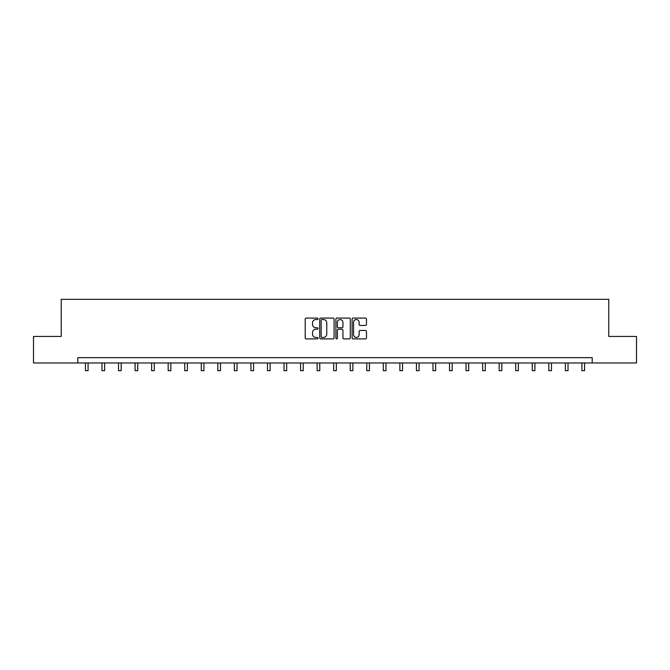 <?xml version="1.0" encoding="UTF-8"?>
<svg xmlns="http://www.w3.org/2000/svg" width="670" height="670" viewBox="0 0 670 670"><rect width="100%" height="100%" fill="white"/><g stroke="black" fill="none" stroke-linecap="round" stroke-linejoin="round"><path stroke-width="1" d="M318.024 318.811A0.729 0.729 0 0 0 317.295 318.083L306.232 318.083A1.038 1.038 0 0 0 305.193 319.121L305.193 337.864A1.038 1.038 0 0 0 306.232 338.903L317.295 338.903A0.729 0.729 0 0 0 318.024 338.174A0.729 0.729 0 0 0 317.295 337.446L315.863 337.446A3.333 3.333 0 0 1 312.53 334.112L312.53 332.555A3.333 3.333 0 0 1 315.863 329.221L317.295 329.221A0.729 0.729 0 0 0 318.024 328.493A0.729 0.729 0 0 0 317.295 327.764L315.863 327.764A3.333 3.333 0 0 1 312.53 324.431L312.53 322.865A3.333 3.333 0 0 1 315.863 319.54L317.295 319.54A0.729 0.729 0 0 0 318.024 318.811M365.435 325.419A1.038 1.038 0 0 0 366.473 324.38L366.473 319.121A1.038 1.038 0 0 0 365.435 318.083L353.149 318.083A1.038 1.038 0 0 0 352.102 319.121L352.102 337.864A1.038 1.038 0 0 0 353.149 338.903L365.435 338.903A1.038 1.038 0 0 0 366.473 337.864L366.473 331.508A1.038 1.038 0 0 0 365.435 330.469L360.175 330.469A1.038 1.038 0 0 0 359.128 331.508L359.128 334.665A2.789 2.789 0 0 1 356.348 337.446A2.789 2.789 0 0 1 353.559 334.665L353.559 322.32A2.789 2.789 0 0 1 356.348 319.54A2.789 2.789 0 0 1 359.128 322.32L359.128 324.38A1.038 1.038 0 0 0 360.175 325.419L365.435 325.419M77.795 362.972L33.5 362.972L33.5 336.449L61.238 336.449L61.238 299.314L608.762 299.314L608.762 336.449L636.5 336.449L636.5 362.972L592.205 362.972L592.205 357.663L77.795 357.663L77.795 362.972L592.205 362.972M334.087 319.121A1.038 1.038 0 0 0 333.049 318.083L320.762 318.083A1.038 1.038 0 0 0 319.716 319.121L319.716 337.864A1.038 1.038 0 0 0 320.762 338.903L333.049 338.903A1.038 1.038 0 0 0 334.087 337.864L334.087 319.121M336.951 318.083L349.238 318.083A1.038 1.038 0 0 1 350.284 319.121L350.284 337.864A1.038 1.038 0 0 1 349.238 338.903L343.978 338.903A1.038 1.038 0 0 1 342.94 337.864L342.94 330.26A1.038 1.038 0 0 0 341.901 329.221L338.409 329.221A1.038 1.038 0 0 0 337.37 330.26L337.37 338.174A0.729 0.729 0 0 1 336.642 338.903A0.729 0.729 0 0 1 335.913 338.174L335.913 319.121A1.038 1.038 0 0 1 336.951 318.083M321.901 319.54A0.729 0.729 0 0 0 321.173 320.268L321.173 336.717A0.729 0.729 0 0 0 321.901 337.446L323.417 337.446A3.333 3.333 0 0 0 326.751 334.112L326.751 322.865A3.333 3.333 0 0 0 323.417 319.54L321.901 319.54M342.94 322.371A2.789 2.789 0 0 0 340.151 319.59A2.789 2.789 0 0 0 337.37 322.371L337.37 326.717A1.038 1.038 0 0 0 338.409 327.764L341.901 327.764A1.038 1.038 0 0 0 342.94 326.717L342.94 322.371M85.433 362.972L85.433 370.686L88.08 370.686L88.08 362.972M101.982 362.972L101.982 370.686L104.629 370.686L104.629 362.972M118.531 362.972L118.531 370.686L121.178 370.686L121.178 362.972M135.08 362.972L135.08 370.686L137.727 370.686L137.727 362.972M151.629 362.972L151.629 370.686L154.284 370.686L154.284 362.972M168.178 362.972L168.178 370.686L170.833 370.686L170.833 362.972M184.727 362.972L184.727 370.686L187.382 370.686L187.382 362.972M201.276 362.972L201.276 370.686L203.931 370.686L203.931 362.972M217.825 362.972L217.825 370.686L220.48 370.686L220.48 362.972M234.374 362.972L234.374 370.686L237.029 370.686L237.029 362.972M250.923 362.972L250.923 370.686L253.578 370.686L253.578 362.972M267.472 362.972L267.472 370.686L270.127 370.686L270.127 362.972M284.021 362.972L284.021 370.686L286.676 370.686L286.676 362.972M300.579 362.972L300.579 370.686L303.225 370.686L303.225 362.972M317.128 362.972L317.128 370.686L319.774 370.686L319.774 362.972M333.677 362.972L333.677 370.686L336.323 370.686L336.323 362.972M350.226 362.972L350.226 370.686L352.872 370.686L352.872 362.972M366.775 362.972L366.775 370.686L369.421 370.686L369.421 362.972M383.324 362.972L383.324 370.686L385.979 370.686L385.979 362.972M399.873 362.972L399.873 370.686L402.528 370.686L402.528 362.972M416.422 362.972L416.422 370.686L419.077 370.686L419.077 362.972M432.971 362.972L432.971 370.686L435.626 370.686L435.626 362.972M449.52 362.972L449.52 370.686L452.175 370.686L452.175 362.972M466.069 362.972L466.069 370.686L468.724 370.686L468.724 362.972M482.618 362.972L482.618 370.686L485.273 370.686L485.273 362.972M499.167 362.972L499.167 370.686L501.822 370.686L501.822 362.972M515.716 362.972L515.716 370.686L518.371 370.686L518.371 362.972M532.273 362.972L532.273 370.686L534.92 370.686L534.92 362.972M548.822 362.972L548.822 370.686L551.469 370.686L551.469 362.972M565.371 362.972L565.371 370.686L568.018 370.686L568.018 362.972M581.92 362.972L581.92 370.686L584.567 370.686L584.567 362.972"/></g></svg>

